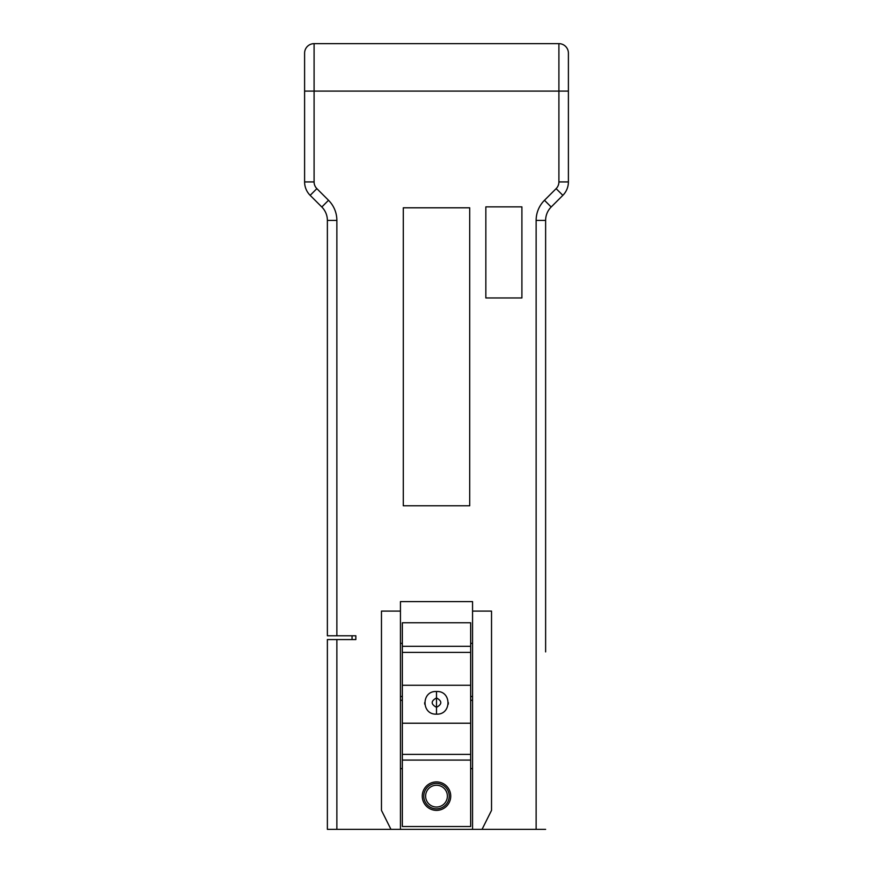 <?xml version="1.0" encoding="UTF-8"?>
<svg xmlns="http://www.w3.org/2000/svg" width="873" height="873" viewBox="0 0 873 873"><rect width="100%" height="100%" fill="white"/><g stroke="black" fill="none" stroke-linecap="round" stroke-linejoin="round"><path stroke-width="1.31" d="M336.869 635.773L336.869 220.422L327.375 220.422L327.375 635.773L355.846 635.773L355.846 639.571L327.375 639.571L327.375 829.35L390.951 829.35L381.468 810.373L381.468 611.1L400.445 611.1L400.445 829.35L390.951 829.35M350.149 635.773L352.048 635.773L352.048 639.571M304.601 62.627L304.601 53.144A9.494 9.494 0 0 1 314.094 43.65L558.906 43.65A9.494 9.494 0 0 1 568.399 53.144L568.399 181.922A18.977 18.977 140.2 0 1 562.845 195.345L551.179 206.999L562.845 195.345L556.134 188.633L544.479 200.288L551.179 206.999A18.977 18.977 0 0 0 545.625 220.422L545.625 651.902M568.399 90.617L568.399 110.074M545.625 548.473L545.625 220.422L536.131 220.422A28.471 28.471 0 0 1 544.479 200.288M400.445 611.1L400.445 601.606L472.555 601.606L472.555 611.1L491.532 611.1L491.532 810.373L482.049 829.35L545.625 829.35M482.049 829.35L400.445 829.35M470.656 768.622L472.555 768.622M400.445 768.622L402.344 768.622M402.344 826.502L470.656 826.502L470.656 622.765L402.344 622.765L402.344 826.502M436.5 781.902A14.23 14.23 0 0 0 422.27 796.143A14.23 14.23 0 0 0 436.5 810.373A14.23 14.23 0 0 0 450.73 796.143A14.23 14.23 0 0 0 436.5 781.902M423.787 796.143A12.713 12.713 0 0 1 436.5 783.419A12.713 12.713 0 0 1 449.213 796.143A12.713 12.713 0 0 1 436.5 808.856A12.713 12.713 0 0 1 423.787 796.143M425.62 796.143A10.88 10.88 0 0 1 436.5 785.253A10.88 10.88 0 0 1 447.38 796.143A10.88 10.88 0 0 1 436.5 807.023A10.88 10.88 0 0 1 425.62 796.143M436.5 714.136C451.788 714.954 451.788 690.565 436.5 691.525C421.212 690.565 421.212 714.954 436.5 714.136L436.5 707.326C430.771 704.184 430.771 701.052 436.5 697.931C442.229 701.052 442.229 704.184 436.5 707.326L436.5 691.525M472.555 643.368L470.656 643.368M402.344 643.368L400.445 643.368M472.555 611.1L472.555 829.35M341.605 639.571L355.846 639.571M400.445 696.501L402.344 696.501M470.656 696.501L472.555 696.501M403.293 207.807L403.293 505.773L469.707 505.773L469.707 207.807L403.293 207.807M327.375 220.422A18.977 18.977 0 0 0 321.821 206.999L310.155 195.345A18.977 18.977 -140.1 0 1 304.601 181.922L304.601 53.144L304.601 91.098L314.094 91.098L314.094 181.922A9.494 9.494 -140.1 0 0 316.866 188.633L310.155 195.345A18.977 18.977 -140.1 0 1 304.601 181.922L314.094 181.922M336.869 220.422A28.471 28.471 0 0 0 328.521 200.288L321.821 206.999L310.155 195.345M448.253 704.238L448.351 702.689M424.649 702.689L424.747 704.238M521.901 206.868L521.901 297.955L485.846 297.955L485.846 206.868L521.901 206.868M472.555 700.299L470.656 700.299M402.344 700.299L400.445 700.299M558.906 43.65A9.494 9.494 0 0 1 568.399 53.144L568.399 91.098L558.906 91.098L558.906 43.65M568.399 181.922L558.906 181.922L558.906 91.098L314.094 91.098L314.094 43.65M558.906 181.922A9.494 9.494 140.2 0 1 556.134 188.633M536.131 829.35L536.131 220.422M402.344 646.304L470.656 646.304M470.656 652.393L402.344 652.393M402.344 754.381L470.656 754.381M470.656 760.077L402.344 760.077M470.656 723.226L402.344 723.226M402.344 685.261L470.656 685.261M328.521 200.288L316.866 188.633M336.869 639.571L336.869 829.35M568.399 91.098L568.399 53.144"/></g></svg>
